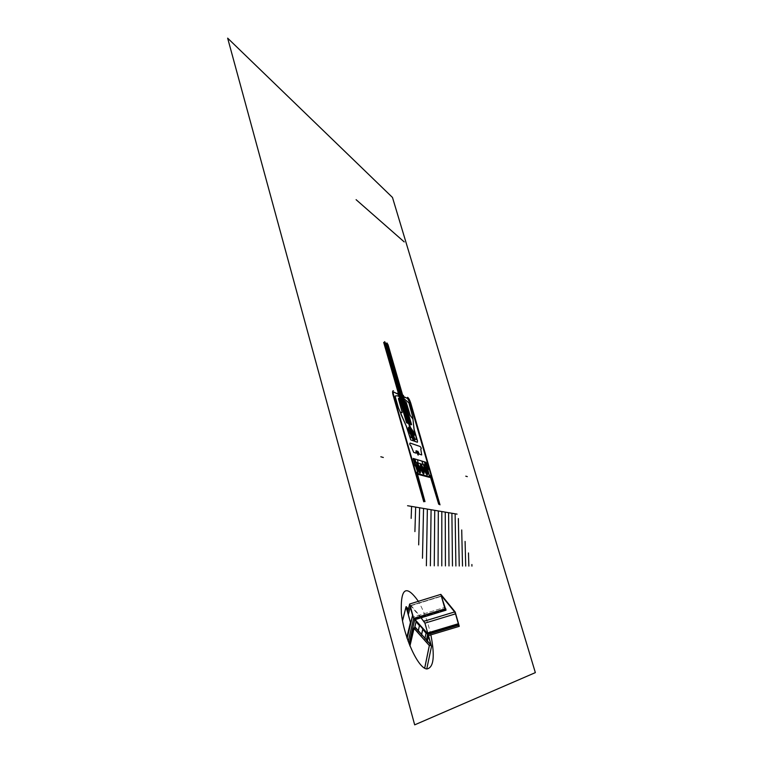 <?xml version="1.0" encoding="UTF-8"?>
<svg xmlns="http://www.w3.org/2000/svg" width="763" height="763" viewBox="0 0 763 763"><rect width="100%" height="100%" fill="white"/><g stroke="black" fill="none" stroke-linecap="round" stroke-linejoin="round"><path stroke-width="0.57" stroke-dasharray="3.81 2.86" d="M415.091 619.623L413.479 616.99L444.581 607.472L413.479 616.99L410.418 605.555L441.31 596.008M410.38 605.86L441.396 596.284L410.38 605.86M414.681 618.545L445.22 609.236M414.786 618.917L445.954 609.399L414.786 618.917M414.7 618.936L445.468 609.542L414.7 618.936M414.567 619.318L445.697 609.818L414.567 619.318M414.662 619.413L445.783 609.914L414.662 619.413M428.177 634.005L424.609 621.282L454.767 612.117L424.609 621.282L409.655 604.019M428.577 635.569L459.192 626.232L428.577 635.436L428.253 634.282M427.652 634.139L458.305 624.916M427.681 632.966L427.89 633.881L458.334 624.62L427.843 633.795L427.375 633.071L458.048 623.838M427.89 633.719L458.506 624.506L427.89 633.719M421.042 617.811L410.418 605.555L441.596 595.922M429.226 645.183L430.57 644.783L429.226 645.183L413.947 627.987L429.226 645.183L430.57 644.783L429.226 645.183L414.004 628.197L429.226 645.183M424.59 639.966L424.972 638.183M421.262 636.228L421.662 634.444M421.195 636.151L421.596 634.368M430.866 634.883C427.909 621.864 423.742 610.677 418.362 601.32M426.441 639.842L426.069 641.626M427.442 640.977L427.07 642.761M414.509 628.636L414.719 627.758M414.443 628.559L414.624 627.787M417.905 632.451L418.315 630.667M413.985 618.164L444.934 608.702M427.89 633.881L458.344 624.716"/><path stroke-width="1.14" d="M426.231 469.188L426.975 472.049L426.517 473.031L424.543 468.263L425.01 467.29L426.231 469.188M421.939 466.756L421.023 466.498L421.3 468.911L422.502 471.582L423.408 471.83L421.939 466.756M417.342 465.85L419.183 470.943L419.869 470.456L419.297 467.671L418.038 465.373L417.342 465.85M409.979 433.642L414.271 435.225L413.308 431.915L409.006 430.294L409.979 433.642M406.593 422.807L408.768 423.665L408.386 422.34L406.212 421.472L406.431 422.511L399.535 398.639L398.591 398.21L398.524 399.059L402.091 412.02L402.044 412.678L400.909 412.306L400.871 414.109L406.927 427.509L409.054 434.786L410.608 437.609L411.934 437.724L408.825 430.074C408.31 428.072 408.348 427.099 408.949 427.156L409.741 427.108L408.615 423.599L406.593 422.807M409.435 423.923L409.054 422.597L411.2 423.455L411.581 424.772L409.435 423.923M410.771 421.844L404.648 402.015L410.771 421.844M413.67 435.616L414.433 435.177L413.46 431.82L410.418 427.366L409.531 424.314L411.553 424.524L404.724 400.976L406.269 402.53L410.17 415.396L412.955 419.078L414.128 430.256L416.159 437.371L416.093 439.574L414.805 439.106L413.67 435.616M399.898 399.888L406.088 419.965L399.898 399.888M441.31 596.008L445.42 608.636L444.963 608.779M407.614 612.155L409.655 604.019L440.842 594.367L409.655 604.019L413.67 618.45L414.729 619.737L446.012 610.19L445.373 608.655M445.945 609.008L445.22 609.236M458.048 623.838L427.366 633.061L427.604 633.824L458.325 624.582L427.633 634.473L428.577 635.569L459.278 626.337L455.187 611.983L440.842 594.367L444.991 608.884L413.67 618.45L444.991 608.884L413.746 618.612L445.058 609.046L446.012 610.19L414.729 619.737L409.054 643.781M458.305 624.916L427.633 634.473L458.372 625.221L459.278 626.337L428.577 635.569L427.442 640.977M458.344 624.716L458.096 623.819L427.414 633.404L458.325 624.582L427.652 634.139M427.681 632.966L424.924 623.142L455.53 613.853L458.592 624.639M421.042 617.811L424.924 623.142L455.53 613.853L454.634 611.926L424.018 621.235L454.634 611.926L441.596 595.922M424.695 668.226L429.35 645.593L430.885 645.136L415.511 627.51L413.947 627.987L415.511 627.51L430.761 644.725L415.511 627.51L413.947 627.987L409.798 645.651M429.35 645.593L430.885 645.136L429.35 645.593L414.061 628.407L415.635 627.939L414.061 628.407L415.635 627.939L430.761 644.725L429.35 645.593L413.947 627.987M414.681 724.85L535.349 672.623L392.478 197.445L227.651 38.15L414.681 724.85M383.331 457.476L380.832 456.77M407.566 505.726L457.066 514.128M411.162 518.392L411.581 506.403M414.91 531.601L415.663 507.099M418.677 544.887L419.64 507.776M422.473 558.249L423.541 508.435M426.383 565.784L427.356 509.083M430.37 565.812L431.085 509.722M434.261 565.841L434.738 510.342M438.067 565.869L438.315 510.943M441.787 565.898L441.815 511.544M445.43 565.917L445.249 512.126M448.997 565.946L448.606 512.698M452.478 565.974L451.896 513.251M455.892 566.003L455.13 513.804M459.24 566.022L458.363 518.554M462.512 566.051L461.72 529.961M465.716 566.07L465.096 541.425M468.854 566.098L468.482 552.946M471.935 566.117L471.887 564.525M467.309 476.627L465.773 476.169M430.036 475.664L438.706 504.219L439.498 504.372L410.027 403.036L407.547 398.42L403.493 396.779L404.18 398.877L408.863 402.816L412.669 416.741L414.128 429.407L417.447 440.842L417.409 442.254L410.732 439.908L406.221 426.012L398.41 407.843L395.186 396.646L395.177 395.959L397.38 395.787L398.868 396.455L398.353 394.414L393.937 392.144C393.145 392.001 393.069 393.174 393.708 395.663L424.142 501.453L425.001 501.615L416.922 472.144L417.514 471.544L416.169 466.87L415.091 465.811L413.212 458.439L425.926 462.283L428.262 469.55L427.709 470.122L429.025 474.653L430.036 475.664M407.576 397.323C408.73 398.133 409.817 400.155 410.847 403.398L439.993 504.848L410.427 403.217L407.947 398.61L403.751 396.674L403.369 395.368M393.46 390.77C392.411 390.57 392.316 392.125 393.155 395.415L423.742 501.777L393.613 395.625C392.974 393.126 393.05 391.953 393.842 392.106L398.276 394.147L397.895 392.831M421.777 461.024L417.571 459.755L418.401 465.974C421.844 472.45 417.495 471.248 417.475 465.707L414.872 459.326L413.269 458.449L413.241 459.221L418.525 474.481L429.674 477.4L426.364 463.17L425.878 462.273L424.6 462.264L425.544 468.015C428.901 474.357 424.724 473.203 424.657 467.767L421.777 461.024M418.162 473.718L429.617 476.751L425.363 462.111L413.813 458.62L418.162 473.718M414.795 462.044L426.326 465.43M420.632 468.72C423.56 475.463 424.609 475.759 423.789 469.607C420.89 462.883 419.831 462.588 420.632 468.72M420.842 468.778C423.379 474.624 424.295 474.872 423.579 469.55C421.062 463.723 420.155 463.465 420.842 468.778M424.209 469.722C427.099 476.389 428.129 476.684 427.299 470.59C424.428 463.933 423.398 463.646 424.209 469.722M424.419 469.779C426.918 475.559 427.814 475.807 427.099 470.533C424.609 464.762 423.713 464.514 424.419 469.779M416.989 467.7C419.946 474.51 421.023 474.805 420.213 468.606C417.266 461.815 416.197 461.51 416.989 467.7M417.208 467.757C419.764 473.661 420.699 473.918 419.993 468.539C417.447 462.655 416.522 462.397 417.208 467.757M409.187 430.914L409.206 430.37M409.464 431.868L409.521 430.485M409.731 432.812L409.826 430.609M410.008 433.661L410.132 430.799M410.322 433.766L410.399 431.744M410.628 433.88L410.675 432.678M416.169 453.165L413.68 452.373L410.942 445.706C409.76 444.819 409.473 443.942 410.093 443.055L420.108 446.479C421.357 447.967 421.577 448.806 420.756 449.006L421.701 454.939L419.288 454.166L418.172 451.734C417.409 450.656 417.304 451.028 417.847 452.86C418.525 455.978 418.267 455.902 417.084 452.612C416.579 450.79 416.207 450.265 415.969 451.019L416.169 453.165M410.818 423.303L388.09 344.838L386.908 342.921L386.469 344.666L384.647 341.614L384.781 343.684L383.684 342.415L406.555 421.615L410.799 423.293M415.005 441.071L412.878 440.327M414.547 439.478L412.421 438.725M414.519 440.184L412.907 439.612M414.061 438.591L412.449 438.01M413.155 434.691L411.028 433.909M414.08 437.886L411.953 437.113M413.622 436.283L411.486 435.511M412.697 433.098L410.561 432.306M412.239 431.505L410.103 430.704M411.772 429.912L409.636 429.102M413.594 436.989L411.982 436.407M413.136 435.396L411.515 434.805M412.669 433.804L411.057 433.203M412.211 432.211L410.589 431.6M411.286 429.025L409.664 428.405M411.648 429.483L411.162 428.587L409.54 427.967L409.512 428.663M411.753 430.618L410.132 430.008M413.632 434.986L412.802 433.47M413.937 435.101L412.535 432.535M414.233 435.206L412.258 431.6M414.032 434.405L412.516 431.61M413.765 433.46L412.812 431.724M413.489 432.526L413.117 431.839M387.251 343.493L410.303 423.103L407.06 421.815L384.342 343.178M386.774 343.445L409.769 422.883M386.555 344.323L409.235 422.673M385.01 342.206L408.148 422.244M384.724 342.873L407.604 422.025M404.218 241.909L356.092 199.677M427.576 634.377L414.738 619.737M415.091 619.623L427.356 633.28M424.972 638.183L426.04 633.176L422.721 629.275L421.596 634.368M421.662 634.444L422.759 629.437M431.505 646.433L426.755 668.951L431.505 646.433L428.529 635.808L431.505 646.433M418.362 601.32C406.097 584 400.422 587.901 401.338 613.032C403.923 637.41 418.267 668.56 426.86 668.97C433.708 667.692 435.044 656.333 430.866 634.883M429.311 645.555L424.667 668.159L429.311 645.555M427.595 634.406L426.441 639.842M427.414 633.404L427.576 634.33M426.04 633.176L422.721 629.275M428.482 636.037L431.343 646.251L428.482 636.037M413.67 618.45L408.186 641.435M414.061 628.407L409.941 646.003M410.58 622.856L406.116 607.167L410.58 622.856L406.259 607.281L410.58 622.856L406.946 637.868M410.408 622.656L406.822 637.467M412.659 615.588L410.208 607.11L412.659 615.588L407.137 638.45M412.525 615.436L407.041 638.135M406.069 606.69L402.502 620.672M406.097 606.776L402.53 620.767M410.208 607.11L408.319 614.701M414.719 627.758L416.054 621.683L414.624 627.787M418.315 630.667L419.45 625.66L416.093 621.855M419.45 625.66L416.054 621.683M407.661 608.578L406.317 607.052L407.661 608.578L407.165 610.543M407.623 608.512L407.137 610.467M406.24 606.671L407.547 608.159L406.24 606.671M427.366 633.061L458.086 623.81"/></g></svg>
